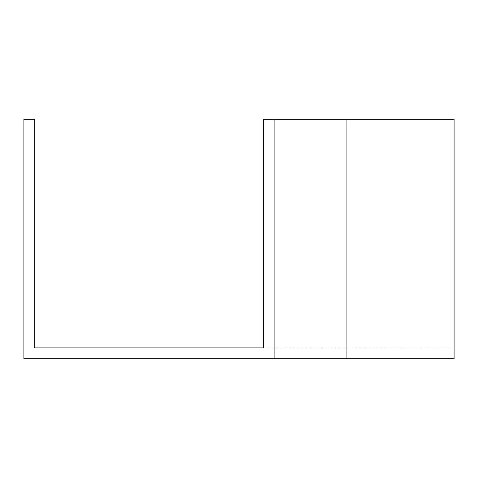 <?xml version="1.0" encoding="UTF-8"?>
<svg xmlns="http://www.w3.org/2000/svg" width="478" height="478" viewBox="0 0 478 478"><rect width="100%" height="100%" fill="white"/><g stroke="black" fill="none" stroke-linecap="round" stroke-linejoin="round"><path stroke-width="0.36" stroke-dasharray="2.39 1.79" d="M346.102 119.303L346.102 347.9L346.102 119.303L263.3 119.303L454.1 119.303L346.102 119.303L454.1 119.303L454.1 358.697L346.102 358.697L346.102 119.303L263.3 119.303L263.3 347.9L263.3 119.303L263.3 347.9L454.1 347.9L454.1 119.303L454.1 347.9L34.703 347.9L34.703 119.303L23.9 119.303L23.9 358.697L274.097 358.697L274.097 119.303L274.097 358.697L346.102 358.697M274.097 358.697L274.097 119.303"/><path stroke-width="0.72" d="M274.097 119.303L263.3 119.303L263.3 347.9L34.703 347.9L34.703 119.303L23.9 119.303L23.9 358.697L274.097 358.697L274.097 119.303L454.1 119.303L454.1 358.697L274.097 358.697M346.102 358.697L346.102 119.303"/></g></svg>
